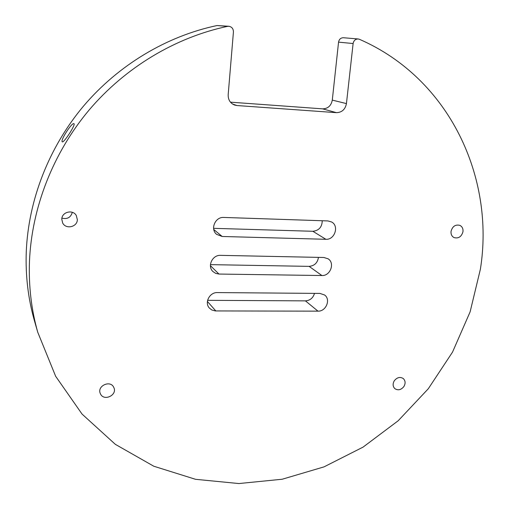 <?xml version="1.0" encoding="UTF-8"?>
<svg xmlns="http://www.w3.org/2000/svg" width="509" height="509" viewBox="0 0 509 509"><rect width="100%" height="100%" fill="white"/><g stroke="black" fill="none" stroke-linecap="round" stroke-linejoin="round"><path stroke-width="0.76" d="M223.795 217.445C215.205 216.732 209.95 229.184 216.63 234.356L222.172 236.481L325.887 239.294C334.718 239.987 339.382 225.932 331.601 221.975L327.911 220.931L223.795 217.445M213.589 228.331L312.85 231.283C318.933 230.596 322.063 227.084 322.242 220.741M220.562 255.353C212.431 254.793 207.048 266.169 212.896 271.507L215.657 273.365L218.972 274.052L321.904 275.534C330.316 276.082 335.176 263.07 328.114 258.814L323.889 257.49L220.562 255.353M210.44 264.642L309.109 266.366C314.447 265.87 317.565 262.873 318.456 257.376M217.394 292.586C209.651 292.166 204.211 302.639 209.352 308.04L211.763 309.962L215.294 310.935L317.985 311.152C326.027 311.572 331.015 299.477 324.615 295.01L319.938 293.419L217.394 292.586M207.589 300.329L305.432 300.87C310.064 300.514 313.086 298.013 314.498 293.375M480.369 269.293L470.112 311.871L452.526 352.101L428.285 388.768L398.172 420.771L363.076 447.112L324.036 466.868L282.196 479.236L238.88 483.55L195.539 479.306L153.794 466.231L115.365 444.357L82.057 414.084L55.64 376.259L37.736 332.212C31.335 309.58 28.58 285.969 29.471 261.384C31.698 207.92 52.898 153.177 89.037 110.103C125.405 67.233 175.599 37.322 227.568 26.36L228.955 26.283C231.907 26.894 233.402 28.797 233.427 31.997L228.178 94.725C228.057 99.681 230.157 103.111 234.458 105.007L236.939 105.535L336.443 112.661C341.914 112.464 345.248 109.441 346.438 103.594L353.119 43.532C353.73 40.529 355.416 39.008 358.177 38.97L359.418 39.295C449.956 78.717 495.053 178.125 480.369 269.293M34.854 322.216L34.294 320.256C28.103 298.357 25.425 275.547 26.264 251.821C28.37 200.228 48.743 147.534 83.514 106.095C118.508 64.847 166.837 36.088 217.019 25.545L228.776 26.271M62.219 141.776C60.24 140.312 72.113 122.014 73.958 123.725L74.002 123.763C75.79 124.68 63.657 143.328 62.289 141.833L62.219 141.776M394.316 380.732C392.56 383.818 392.738 386.446 394.844 388.628C398.044 390.67 401.067 389.97 403.898 386.535C405.673 383.404 405.469 380.745 403.293 378.562C400.099 376.609 397.109 377.328 394.316 380.732M61.793 219.169L62.639 222.923C65.814 229.661 77.349 227.065 77.343 219.653L76.28 215.485C72.838 209.161 61.774 211.941 61.793 219.169M61.92 218.119C67.303 219.443 70.77 217.508 72.316 212.31M451.05 231.328C450.777 234.267 451.782 236.361 454.066 237.601C458.52 238.727 461.491 236.761 462.974 231.697C463.254 228.694 462.217 226.575 459.85 225.353C455.421 224.323 452.488 226.308 451.05 231.328M100.578 394.125C104.237 401.544 117.509 394.984 113.857 387.591L113.641 387.145C110.135 379.816 96.907 386.019 100.267 393.451L100.578 394.125M230.456 102.169L322.642 108.856C327.949 108.672 331.168 105.757 332.294 100.114L338.555 42.139L353.119 43.532M358.177 38.97L343.435 37.736C340.763 37.774 339.134 39.238 338.555 42.139M213.761 229.483L222.172 236.481M312.85 231.283L325.887 239.294M210.421 265.685L218.972 274.052M309.109 266.366L321.904 275.534M207.392 301.455L215.829 310.948M305.432 300.87L317.985 311.152M332.294 100.114L346.438 103.594M322.642 108.856L336.443 112.661M232.486 104.001L236.939 105.535M227.568 26.36L217.019 25.545M37.736 332.212L34.294 320.256"/></g></svg>
